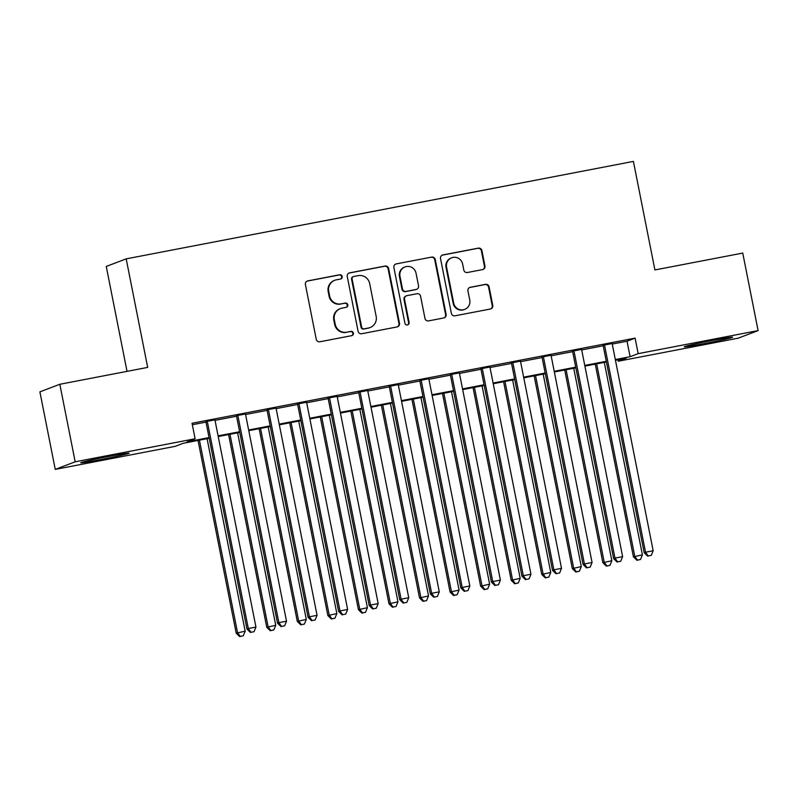 <?xml version="1.0" encoding="UTF-8"?>
<svg xmlns="http://www.w3.org/2000/svg" width="798" height="798" viewBox="0 0 798 798"><rect width="100%" height="100%" fill="white"/><g stroke="black" fill="none" stroke-linecap="round" stroke-linejoin="round"><path stroke-width="1.2" d="M342.192 276.497A2.175 2.135 69.2 0 0 339.669 274.771L307.809 280.896A3.102 3.052 69.2 0 0 305.405 284.517L316.257 339.31A3.102 3.052 69.2 0 0 319.858 341.773L351.728 335.649A2.175 2.135 69.2 0 0 353.404 333.115A2.175 2.135 69.2 0 0 350.881 331.389L346.761 332.177A9.935 9.766 69.2 0 1 335.23 324.287L334.322 319.719A9.935 9.766 69.2 0 1 341.993 308.138L346.123 307.34A2.175 2.135 69.2 0 0 347.798 304.806A2.175 2.135 69.2 0 0 345.275 303.08L341.155 303.868A9.935 9.766 69.2 0 1 329.624 295.978L328.726 291.41A9.935 9.766 69.2 0 1 336.387 279.829L340.517 279.031A2.175 2.135 69.2 0 0 342.192 276.497M340.586 279.021A2.175 2.135 69.2 0 0 339.13 274.981L307.27 281.096A3.102 3.052 69.2 0 0 307.04 281.155M351.798 335.639A2.175 2.135 69.2 0 0 350.342 331.599L346.761 332.177M346.192 307.33A2.175 2.135 69.2 0 0 344.736 303.29L341.155 303.868M704.215 343.619A24.668 0.768 -11.2 0 1 684.215 346.811A24.668 0.768 -11.2 0 1 712.614 340.427A24.668 0.768 -11.2 0 1 732.614 337.235A24.668 0.768 -11.2 0 1 704.215 343.619M100.738 459.568A24.668 0.768 -11.2 0 1 80.738 462.76A24.668 0.768 -11.2 0 1 109.136 456.366A24.668 0.768 -11.2 0 1 129.136 453.174A24.668 0.768 -11.2 0 1 100.738 459.568M482.561 269.594A3.102 3.052 69.2 0 0 484.955 265.973L481.912 250.602A3.102 3.052 69.2 0 0 478.311 248.138L442.92 254.931A3.102 3.052 69.2 0 0 440.526 258.552L451.369 313.345A3.102 3.052 69.2 0 0 454.97 315.818L490.361 309.016A3.102 3.052 69.2 0 0 492.765 305.395L489.084 286.821A3.102 3.052 69.2 0 0 485.483 284.357L470.341 287.27A3.102 3.052 69.2 0 0 467.937 290.891L469.763 300.098A8.309 8.17 69.2 0 1 464.695 309.395A8.309 8.17 69.2 0 1 453.713 303.18L446.571 267.111A8.309 8.17 69.2 0 1 451.648 257.804A8.309 8.17 69.2 0 1 462.621 264.028L463.808 270.033A3.102 3.052 69.2 0 0 467.409 272.507L482.561 269.594M209.196 438.292L183.261 443.269L175.181 446.351L55.252 469.394L39.9 391.868L59.83 384.277L147.68 367.399L126.184 258.861L633.413 161.405L654.899 269.943L742.748 253.076L758.1 330.601L738.17 338.182L618.241 361.225L626.32 358.152L615.448 360.237M59.83 384.277L75.182 461.803L195.111 438.76L187.031 441.843L209.056 437.603M612.246 344.048L627.019 341.215L635.098 338.133L192.039 423.259L195.111 438.76M635.098 338.133L638.171 353.644L758.1 330.601M388.636 268.527A3.102 3.052 69.2 0 0 385.035 266.053L349.644 272.856A3.102 3.052 69.2 0 0 347.25 276.477L358.093 331.27A3.102 3.052 69.2 0 0 361.694 333.734L397.085 326.931A3.102 3.052 69.2 0 0 399.489 323.32L388.636 268.527L388.097 268.726A3.102 3.052 69.2 0 0 384.496 266.263L349.105 273.056A3.102 3.052 69.2 0 0 348.876 273.116M396.277 263.899L431.668 257.096A3.102 3.052 69.2 0 1 435.279 259.559L446.122 314.352A3.102 3.052 69.2 0 1 443.728 317.973L428.576 320.886A3.102 3.052 69.2 0 1 424.975 318.422L420.576 296.198A3.102 3.052 69.2 0 0 416.975 293.724L406.93 295.659A3.102 3.052 69.2 0 0 404.536 299.28L409.115 322.412A2.175 2.135 69.2 0 1 407.788 324.846A2.175 2.135 69.2 0 1 404.915 323.22L393.883 267.52A3.102 3.052 69.2 0 1 396.277 263.899L431.668 257.096M214.921 419.848L205.884 421.583M245.475 413.982L236.447 415.718M276.028 408.107L267.001 409.843M306.592 402.242L297.554 403.978M337.145 396.367L328.108 398.102M367.698 390.501L358.661 392.237M398.252 384.626L389.225 386.362M428.815 378.761L419.778 380.496M459.369 372.885L450.331 374.621M489.922 367.02L480.885 368.756M520.476 361.145L511.448 362.881M551.029 355.28L542.002 357.015M581.592 349.404L572.555 351.14M192.338 424.726L205.994 422.102M215.021 420.366L236.547 416.227M245.575 414.491L267.101 410.362M276.138 408.626L297.654 404.486M306.691 402.751L328.207 398.621M337.245 396.885L358.771 392.746M367.798 391.01L389.324 386.88M398.362 385.145L419.878 381.005M428.915 379.269L450.431 375.14M459.468 373.404L480.995 369.265M490.022 367.529L511.548 363.399M520.575 361.664L542.101 357.524M551.139 355.788L572.655 351.659M581.692 349.923L603.208 345.783M612.146 343.539L603.108 345.275M126.184 258.861L106.254 266.442L127.032 371.369M55.252 469.394L75.182 461.803M617.951 359.758L618.241 361.225M606.42 361.973L584.894 366.112M575.867 367.848L554.341 371.978M545.303 373.713L523.787 377.853M514.75 379.589L493.234 383.718M484.196 385.454L462.67 389.594M453.643 391.329L432.117 395.459M423.08 397.195L401.564 401.334M392.526 403.07L371.01 407.199M361.973 408.935L340.457 413.075M331.419 414.81L309.893 418.94M300.866 420.676L279.34 424.815M270.303 426.551L248.786 430.681M239.749 432.416L218.233 436.556M615.318 359.559L630.091 356.716L638.171 353.644M218.093 435.868L239.619 431.738M248.647 430.002L270.173 425.863M279.2 424.127L300.726 419.997M309.764 418.262L331.28 414.122M340.317 412.386L361.833 408.257M370.871 406.521L392.397 402.382M401.424 400.646L422.95 396.516M431.987 394.781L453.503 390.641M462.541 388.905L484.057 384.776M493.094 383.04L514.62 378.9M523.648 377.165L545.174 373.035M554.201 371.299L575.727 367.16M584.764 365.424L606.28 361.295M627.019 341.215L630.091 356.716M334.781 280.278L334.242 280.487A9.935 9.766 69.2 0 0 328.187 291.619L328.726 291.41M340.616 304.078A9.935 9.766 69.2 0 1 329.085 296.178L328.187 291.619M340.387 308.587L339.848 308.796A9.935 9.766 69.2 0 0 333.783 319.928L334.322 319.719M346.222 332.387A9.935 9.766 69.2 0 1 334.691 324.487L333.783 319.928M397.314 326.881A3.102 3.052 69.2 0 0 398.95 323.519L388.097 268.726M353.783 276.487A2.175 2.135 69.2 0 0 352.108 279.021L361.634 327.11A2.175 2.135 69.2 0 0 364.157 328.836L368.506 328.008A9.935 9.766 69.2 0 0 376.167 316.417L369.664 283.539A9.935 9.766 69.2 0 0 358.132 275.649L353.783 276.487M353.434 276.587L352.896 276.786A2.175 2.135 69.2 0 0 351.569 279.22L352.108 279.021M370.102 327.549L369.564 327.749A9.935 9.766 69.2 0 1 367.968 328.207L363.619 329.045A2.175 2.135 69.2 0 1 361.095 327.32L351.569 279.22M443.957 317.923A3.102 3.052 69.2 0 0 445.583 314.562L434.73 259.769A3.102 3.052 69.2 0 0 431.129 257.305M406.431 295.799L405.893 296.008A3.102 3.052 69.2 0 0 403.997 299.479L408.576 322.621L409.115 322.412M407.509 324.936A2.175 2.135 69.2 0 0 408.576 322.621M416.017 273.135A8.309 8.17 69.2 0 0 405.035 266.921A8.309 8.17 69.2 0 0 399.968 276.218L402.481 288.926A3.102 3.052 69.2 0 0 406.082 291.4L416.137 289.465A3.102 3.052 69.2 0 0 418.531 285.844L416.017 273.135M405.035 266.921L404.496 267.121A8.309 8.17 69.2 0 0 399.429 276.427L399.968 276.218M416.636 289.325L416.097 289.524A3.102 3.052 69.2 0 1 415.598 289.674L405.544 291.599A3.102 3.052 69.2 0 1 401.943 289.135L399.429 276.427M451.648 257.804L451.109 258.013A8.309 8.17 69.2 0 0 446.032 267.31L446.571 267.111M464.695 309.395L464.157 309.604A8.309 8.17 69.2 0 1 453.174 303.38L446.032 267.31M490.59 308.966A3.102 3.052 69.2 0 0 492.226 305.604L488.546 287.031A3.102 3.052 69.2 0 0 484.945 284.567L469.803 287.47A3.102 3.052 69.2 0 0 469.573 287.529M482.79 269.544A3.102 3.052 69.2 0 0 484.416 266.183L481.374 250.811A3.102 3.052 69.2 0 0 477.773 248.338L442.381 255.141A3.102 3.052 69.2 0 0 442.152 255.19M198.034 440.436L236.198 633.153L245.176 631.178L207.071 438.701M199.43 440.167L237.545 632.644L240.228 636.385L239.689 636.595L243.28 635.797L240.228 636.385M245.176 631.178L243.28 635.797M239.689 636.595L236.198 633.153M205.844 421.344L246.971 629.053L248.318 628.545L207.231 421.075M251.001 632.285L254.053 631.697L251.001 632.285L248.318 628.545L255.949 627.068L214.871 419.608M246.971 629.053L250.462 632.495M254.053 631.697L255.949 627.068M228.587 434.561L266.751 627.288L275.739 625.303L237.624 432.825M229.984 434.302L268.098 626.769L270.781 630.52L270.243 630.719L273.834 629.931L270.781 630.52M275.739 625.303L273.834 629.931M270.243 630.719L266.751 627.288M259.151 428.696L297.305 621.413L306.292 619.428L268.178 426.96M260.537 428.426L298.651 620.904L301.335 624.644L300.796 624.854L304.397 624.056L301.335 624.644M306.292 619.428L304.397 624.056M300.796 624.854L297.305 621.413M289.704 422.82L327.858 615.537L336.846 613.562L298.731 421.085M291.1 422.561L329.205 615.029L331.888 618.779L331.35 618.979L334.951 618.191L331.888 618.779M336.846 613.562L334.951 618.191M331.35 618.979L327.858 615.537M320.257 416.955L358.412 609.672L367.399 607.687L329.295 415.219M321.654 416.686L359.758 609.163L362.452 612.904L361.913 613.113L365.504 612.315L362.452 612.904M367.399 607.687L365.504 612.315M361.913 613.113L358.412 609.672M236.398 415.469L277.524 623.178L278.871 622.669L237.794 415.199M281.554 626.41L284.607 625.832L281.554 626.41L278.871 622.669L286.512 621.203L245.425 413.733M277.524 623.178L281.016 626.62M284.607 625.832L286.512 621.203M266.951 409.603L308.078 617.313L309.425 616.804L268.347 409.334M312.108 620.545L315.17 619.956L312.108 620.545L309.425 616.804L317.065 615.328L275.988 407.868M308.078 617.313L311.569 620.744M315.17 619.956L317.065 615.328M297.504 403.728L338.631 611.438L339.978 610.929L298.901 403.459M342.671 614.669L345.724 614.091L342.671 614.669L339.978 610.929L347.619 609.463L306.542 401.993M338.631 611.438L342.133 614.879M345.724 614.091L347.619 609.463M328.058 397.863L369.185 605.572L370.531 605.054L329.454 397.594M373.225 608.804L376.277 608.216L373.225 608.804L370.531 605.054L378.172 603.587L337.095 396.127M369.185 605.572L372.686 609.004M376.277 608.216L378.172 603.587M350.811 411.08L388.975 603.797L397.953 601.822L359.848 409.344M352.207 410.81L390.322 603.288L393.005 607.039L392.466 607.238L396.057 606.45L393.005 607.039M397.953 601.822L396.057 606.45M392.466 607.238L388.975 603.797M358.621 391.988L399.748 599.697L401.095 599.188L360.008 391.718M403.778 602.929L406.83 602.35L403.778 602.929L401.095 599.188L408.736 597.722L367.649 390.252M399.748 599.697L403.239 603.138M406.83 602.35L408.736 597.722M381.364 405.214L419.529 597.931L428.516 595.946L390.402 403.479M382.761 404.945L420.875 597.423L423.558 601.163L423.02 601.373L426.611 600.575L423.558 601.163M428.516 595.946L426.611 600.575M423.02 601.373L419.529 597.931M389.175 386.122L430.302 593.832L431.648 593.313L390.571 385.853M434.331 597.064L437.394 596.475L434.331 597.064L431.648 593.313L439.289 591.847L398.212 384.387M430.302 593.832L433.793 597.263M437.394 596.475L439.289 591.847M411.928 399.339L450.082 592.056L459.069 590.081L420.955 397.604M413.314 399.07L451.429 591.547L454.112 595.288L453.573 595.498L457.174 594.71L454.112 595.288M459.069 590.081L457.174 594.71M453.573 595.498L450.082 592.056M419.728 380.247L460.855 587.956L462.202 587.448L421.125 379.978M464.885 591.188L467.947 590.6L464.885 591.188L462.202 587.448L469.842 585.981L428.765 378.511M460.855 587.956L464.346 591.398M467.947 590.6L469.842 585.981M442.481 393.474L480.635 586.191L489.623 584.206L451.508 391.738M443.878 393.205L481.982 585.682L484.675 589.423L484.137 589.622L487.728 588.834L484.675 589.423M489.623 584.206L487.728 588.834M484.137 589.622L480.635 586.191M450.281 374.382L491.408 582.091L492.755 581.572L451.678 374.112M495.448 585.323L498.501 584.735L495.448 585.323L492.755 581.572L500.396 580.106L459.319 372.646M491.408 582.091L494.91 585.523M498.501 584.735L500.396 580.106M473.034 387.599L511.199 580.316L520.176 578.341L482.072 385.863M474.431 387.329L512.545 579.807L515.229 583.547L514.69 583.757L518.281 582.969L515.229 583.547M520.176 578.341L518.281 582.969M514.69 583.757L511.199 580.316M480.845 368.506L521.972 576.216L523.318 575.707L482.231 368.237M526.002 579.448L529.054 578.859L526.002 579.448L523.318 575.707L530.949 574.241L489.872 366.771M521.972 576.216L525.463 579.657M529.054 578.859L530.949 574.241M503.588 381.733L541.752 574.45L550.74 572.465L512.625 379.998M504.984 381.464L543.099 573.932L545.782 577.682L545.243 577.882L548.834 577.094L545.782 577.682M550.74 572.465L548.834 577.094M545.243 577.882L541.752 574.45M511.398 362.641L552.525 570.351L553.872 569.832L512.795 362.372M556.555 573.582L559.607 572.994L556.555 573.582L553.872 569.832L561.513 568.366L520.426 360.905M552.525 570.351L556.016 573.782M559.607 572.994L561.513 568.366M534.141 375.858L572.306 568.575L581.293 566.6L543.179 374.122M535.538 375.589L573.652 568.066L576.336 571.807L575.797 572.016L579.398 571.228L576.336 571.807M581.293 566.6L579.398 571.228M575.797 572.016L572.306 568.575M541.952 356.766L583.079 564.475L584.425 563.967L543.348 356.497M587.109 567.707L590.171 567.119L587.109 567.707L584.425 563.967L592.066 562.5L550.989 355.03M583.079 564.475L586.57 567.917M590.171 567.119L592.066 562.5M564.705 369.993L602.859 562.71L611.847 560.725L573.732 368.257M566.101 369.723L604.206 562.191L606.889 565.942L606.35 566.141L609.951 565.353L606.889 565.942M611.847 560.725L609.951 565.353M606.35 566.141L602.859 562.71M572.505 350.901L613.632 558.61L614.979 558.091L573.902 350.631M617.672 561.842L620.724 561.253L617.672 561.842L614.979 558.091L622.62 556.625L581.543 349.165M613.632 558.61L617.133 562.041M620.724 561.253L622.62 556.625M595.258 364.117L633.413 556.834L642.4 554.859L604.295 362.382M596.655 363.848L634.759 556.326L637.452 560.066L636.914 560.276L640.505 559.478L637.452 560.066M642.4 554.859L640.505 559.478M636.914 560.276L633.413 556.834M603.059 345.025L644.185 552.735L645.532 552.226L604.455 344.756M648.225 555.967L651.278 555.378L648.225 555.967L645.532 552.226L653.173 550.76L612.096 343.29M644.185 552.735L647.687 556.176M651.278 555.378L653.173 550.76M339.13 274.981L339.669 274.771M350.342 331.599L350.881 331.389M344.736 303.29L345.275 303.08M329.085 296.178L329.624 295.978M334.691 324.487L335.23 324.287M307.27 281.096L307.809 280.896M398.95 323.519L399.489 323.32M349.105 273.056L349.644 272.856M384.496 266.263L385.035 266.053M361.095 327.32L361.634 327.11M363.619 329.045L364.157 328.836M367.968 328.207L368.506 328.008M434.73 259.769L435.279 259.559M445.583 314.562L446.122 314.352M403.997 299.479L404.536 299.28M401.943 289.135L402.481 288.926M405.544 291.599L406.082 291.4M415.598 289.674L416.137 289.465M453.174 303.38L453.713 303.18M469.803 287.47L470.341 287.27M484.945 284.567L485.483 284.357M488.546 287.031L489.084 286.821M492.226 305.604L492.765 305.395M442.381 255.141L442.92 254.931M477.773 248.338L478.311 248.138M481.374 250.811L481.912 250.602M484.416 266.183L484.955 265.973"/></g></svg>
